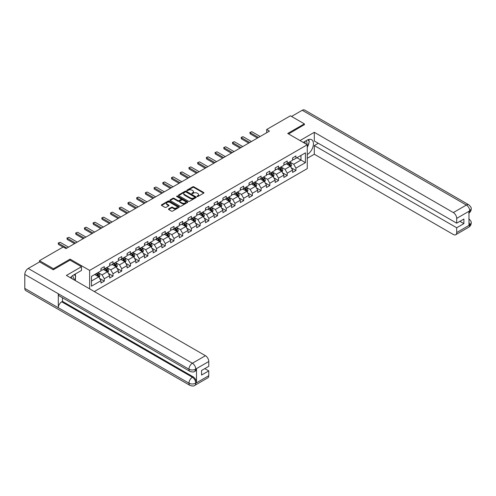 <?xml version="1.0" encoding="UTF-8"?>
<svg xmlns="http://www.w3.org/2000/svg" width="496" height="496" viewBox="0 0 496 496"><rect width="100%" height="100%" fill="white"/><g stroke="black" fill="none" stroke-linecap="round" stroke-linejoin="round"><path stroke-width="0.74" d="M197.123 196.503A0.546 0.316 0 0 0 197.892 196.503L203.713 193.136A0.775 0.446 0 0 0 203.943 192.82A0.775 0.446 0 0 0 203.713 192.504L193.849 186.812A0.775 0.446 0 0 0 192.752 186.812L186.93 190.173A0.546 0.316 0 0 0 187.699 190.613L188.455 190.179A2.48 1.432 0 0 1 191.958 190.179L192.783 190.656A2.48 1.432 0 0 1 193.508 191.667A2.48 1.432 0 0 1 192.783 192.677L192.026 193.111A0.546 0.316 0 0 0 192.795 193.558L193.552 193.124A2.48 1.432 0 0 1 197.055 193.124L197.879 193.595A2.48 1.432 0 0 1 198.605 194.612A2.48 1.432 0 0 1 197.879 195.622L197.123 196.056A0.546 0.316 0 0 0 197.123 196.503L197.123 196.056M168.696 208.897A0.775 0.446 0 0 0 168.466 209.213A0.775 0.446 0 0 0 168.696 209.529L171.461 211.129A0.775 0.446 0 0 0 172.558 211.129L179.025 207.39A0.775 0.446 0 0 0 179.254 207.074A0.775 0.446 0 0 0 179.025 206.758L169.161 201.066A0.775 0.446 0 0 0 168.063 201.066L161.597 204.798A0.775 0.446 0 0 0 161.367 205.115A0.775 0.446 0 0 0 161.597 205.431L164.939 207.359A0.775 0.446 0 0 0 166.036 207.359L168.801 205.766A0.775 0.446 0 0 0 169.031 205.449A0.775 0.446 0 0 0 168.801 205.133L167.146 204.172A2.071 1.197 0 0 1 166.538 203.329A2.071 1.197 0 0 1 167.822 202.219A2.071 1.197 0 0 1 170.078 202.48L176.57 206.231A2.071 1.197 0 0 1 177.177 207.074A2.071 1.197 0 0 1 175.9 208.184A2.071 1.197 0 0 1 173.643 207.923L172.558 207.297A0.775 0.446 0 0 0 171.461 207.297L168.696 208.897L168.696 209.529L171.461 207.942L171.461 207.297M70.085 260.158L70.085 259.129L53.444 268.733L39.488 260.673L39.488 261.962M70.085 259.129L89.627 270.407L307.272 144.751L307.272 168.609L94.314 291.555M304.37 124.831L304.37 123.864L287.73 133.467L307.272 144.751M304.37 123.864L290.414 115.804L266.681 129.506L266.681 132.73M39.488 260.673L63.215 246.971L66.005 248.583L269.471 131.118L266.681 129.506M188.505 201.283A0.775 0.446 0 0 0 189.602 201.283L196.069 197.551A0.775 0.446 0 0 0 196.298 197.234A0.775 0.446 0 0 0 196.069 196.918L186.205 191.227A0.775 0.446 0 0 0 185.107 191.227L178.641 194.959A0.775 0.446 0 0 0 178.417 195.275A0.775 0.446 0 0 0 178.641 195.591L188.505 201.283M176.967 196.614A0.546 0.316 0 0 1 177.518 196.695L177.518 196.05L187.55 201.841A0.775 0.446 0 0 1 187.773 202.157A0.775 0.446 0 0 1 187.55 202.473L181.083 206.206A0.775 0.446 0 0 1 179.986 206.206L170.122 200.508L172.887 198.927L172.887 198.282L170.122 199.876A0.775 0.446 0 0 0 169.892 200.192A0.775 0.446 0 0 0 170.122 200.508L170.122 199.876M172.887 198.927A0.775 0.446 0 0 1 173.984 198.927L173.984 198.282A0.775 0.446 0 0 0 172.887 198.282M173.984 198.282L177.983 200.589A0.775 0.446 0 0 0 179.081 200.589L180.916 199.528A0.775 0.446 0 0 0 181.145 199.212A0.775 0.446 0 0 0 180.916 198.896L176.75 196.49A0.546 0.316 0 0 1 177.518 196.05M89.627 288.846L89.627 270.407M99.646 278.423L104.309 281.114L104.309 278.758L109.672 275.664L109.672 278.02L113.02 276.086L113.02 273.73L118.383 270.636L118.383 272.986L121.731 271.052L121.731 268.702L127.094 265.608L127.094 267.958L130.442 266.023L130.442 263.674L135.805 260.58L135.805 262.93L139.153 260.995L139.153 258.645L144.51 255.545L144.51 257.901L147.864 255.967L147.864 253.617L153.221 250.517L153.221 252.873L156.575 250.939L156.575 248.583L161.932 245.489L161.932 247.845L165.286 245.911L165.286 243.555L170.643 240.461L170.643 242.817L173.991 240.882L173.991 238.526L179.354 235.433L179.354 237.789L182.702 235.854L182.702 233.498L188.065 230.404L188.065 232.754L191.413 230.826L191.413 228.47L196.776 225.376L196.776 227.726L200.124 225.792L200.124 223.442L205.487 220.348L205.487 222.698L208.835 220.763L208.835 218.414L214.198 215.32L214.198 217.67L217.546 215.735L217.546 213.385L222.909 210.285L222.909 212.641L226.257 210.707L226.257 208.357L231.613 205.257L231.613 207.613L234.968 205.679L234.968 203.323L240.324 200.229L240.324 202.585L243.679 200.651L243.679 198.295L249.035 195.201L249.035 197.557L252.39 195.622L252.39 193.266L257.746 190.173L257.746 192.529L261.101 190.594L261.101 188.238L266.457 185.144L266.457 187.494L269.805 185.56L269.805 183.21L275.168 180.116L275.168 182.466L278.516 180.532L278.516 178.182L283.879 175.088L283.879 177.438L287.227 175.503L287.227 173.154L292.59 170.06L292.59 172.41L295.938 170.475L295.938 168.125L305.431 162.645L305.431 152.842L300.967 155.422L300.967 160.065L305.431 162.645M104.309 281.114L100.961 283.049L100.961 280.693L91.469 286.173L91.469 276.371L100.961 270.89L100.961 268.541L104.309 266.606L104.309 268.956L109.672 265.862L109.672 263.512L113.02 261.578L113.02 263.928L118.383 260.834L118.383 258.484L121.731 256.55L121.731 258.9L127.094 255.806L127.094 253.456L130.442 251.522L130.442 253.871L135.805 250.778L135.805 248.422L139.153 246.487L139.153 248.843L144.51 245.749L144.51 243.393L147.864 241.459L147.864 243.815L153.221 240.721L153.221 238.365L156.575 236.431L156.575 238.787L161.932 235.693L161.932 233.337L165.286 231.403L165.286 233.759L170.643 230.659L170.643 228.309L173.991 226.374L173.991 228.73L179.354 225.63L179.354 223.281L182.702 221.346L182.702 223.696L188.065 220.602L188.065 218.252L191.413 216.318L191.413 218.668L196.776 215.574L196.776 213.224L200.124 211.29L200.124 213.64L205.487 210.546L205.487 208.19L208.835 206.262L208.835 208.611L214.198 205.518L214.198 203.162L217.546 201.227L217.546 203.583L222.909 200.489L222.909 198.133L226.257 196.199L226.257 198.555L231.613 195.461L231.613 193.105L234.968 191.171L234.968 193.527L240.324 190.433L240.324 188.077L243.679 186.143L243.679 188.499L249.035 185.399L249.035 183.049L252.39 181.114L252.39 183.47L257.746 180.37L257.746 178.021L261.101 176.086L261.101 178.436L266.457 175.342L266.457 172.992L269.805 171.058L269.805 173.408L275.168 170.314L275.168 167.964L278.516 166.03L278.516 168.38L283.879 165.286L283.879 162.93L287.227 160.995L287.227 163.351L292.59 160.258L292.59 157.902L295.938 155.967L295.938 158.323L305.431 152.842M103.416 269.477L107.44 271.796L102.077 274.889L98.059 272.571M100.961 269.601L102.077 270.246L104.309 268.956M102.077 274.889L104.309 278.758M107.44 271.796L109.672 275.664M112.127 264.449L116.145 266.767L110.788 269.861L106.764 267.542M109.672 264.573L110.788 265.217L113.02 263.928M110.788 269.861L113.02 273.73M116.145 266.767L118.383 270.636M120.838 259.414L124.856 261.739L119.499 264.833L115.475 262.514M118.383 259.544L119.499 260.189L121.731 258.9M119.499 264.833L121.731 268.702M124.856 261.739L127.094 265.608M129.549 254.386L133.567 256.711L128.21 259.805L124.186 257.48M127.094 254.516L128.21 255.161L130.442 253.871M128.21 259.805L130.442 263.674M133.567 256.711L135.805 260.58M138.26 249.358L142.278 251.683L136.921 254.777L132.897 252.452M135.805 249.488L136.921 250.133L139.153 248.843M136.921 254.777L139.153 258.645M142.278 251.683L144.51 255.545M146.971 244.33L150.989 246.648L145.632 249.748L141.608 247.423M144.51 244.46L145.632 245.105L147.864 243.815M145.632 249.748L147.864 253.617M150.989 246.648L153.221 250.517M155.682 239.301L159.7 241.62L154.337 244.714L150.319 242.395M153.221 239.432L154.337 240.076L156.575 238.787M154.337 244.714L156.575 248.583M159.7 241.62L161.932 245.489M164.387 234.273L168.411 236.592L163.048 239.686L159.03 237.367M161.932 234.403L163.048 235.048L165.286 233.759M163.048 239.686L165.286 243.555M168.411 236.592L170.643 240.461M173.098 229.245L177.122 231.564L171.759 234.658L167.741 232.339M170.643 229.375L171.759 230.02L173.991 228.73M171.759 234.658L173.991 238.526M177.122 231.564L179.354 235.433M181.809 224.217L185.833 226.536L180.47 229.629L176.452 227.311M179.354 224.341L180.47 224.986L182.702 223.696M180.47 229.629L182.702 233.498M185.833 226.536L188.065 230.404M190.52 219.189L194.544 221.507L189.181 224.601L185.163 222.282M188.065 219.313L189.181 219.957L191.413 218.668M189.181 224.601L191.413 228.47M194.544 221.507L196.776 225.376M199.231 214.154L203.255 216.479L197.892 219.573L193.874 217.254M196.776 214.284L197.892 214.929L200.124 213.64M197.892 219.573L200.124 223.442M203.255 216.479L205.487 220.348M207.942 209.126L211.959 211.451L206.603 214.545L202.579 212.22M205.487 209.256L206.603 209.901L208.835 208.611M206.603 214.545L208.835 218.414M211.959 211.451L214.198 215.32M216.653 204.098L220.67 206.423L215.314 209.517L211.29 207.192M214.198 204.228L215.314 204.873L217.546 203.583M215.314 209.517L217.546 213.385M220.67 206.423L222.909 210.285M225.364 199.07L229.381 201.388L224.025 204.488L220.001 202.163M222.909 199.2L224.025 199.845L226.257 198.555M224.025 204.488L226.257 208.357M229.381 201.388L231.613 205.257M234.075 194.041L238.092 196.36L232.736 199.454L228.712 197.135M231.613 194.172L232.736 194.816L234.968 193.527M232.736 199.454L234.968 203.323M238.092 196.36L240.324 200.229M242.786 189.013L246.803 191.332L241.44 194.426L237.423 192.107M240.324 189.143L241.44 189.788L243.679 188.499M241.44 194.426L243.679 198.295M246.803 191.332L249.035 195.201M251.497 183.985L255.514 186.304L250.151 189.398L246.134 187.079M249.035 184.115L250.151 184.754L252.39 183.47M250.151 189.398L252.39 193.266M255.514 186.304L257.746 190.173M260.202 178.957L264.225 181.276L258.862 184.369L254.845 182.051M257.746 179.081L258.862 179.726L261.101 178.436M258.862 184.369L261.101 188.238M264.225 181.276L266.457 185.144M268.913 173.922L272.936 176.247L267.573 179.341L263.556 177.022M266.457 174.053L267.573 174.697L269.805 173.408M267.573 179.341L269.805 183.21M272.936 176.247L275.168 180.116M277.624 168.894L281.647 171.219L276.284 174.313L272.267 171.994M275.168 169.024L276.284 169.669L278.516 168.38M276.284 174.313L278.516 178.182M281.647 171.219L283.879 175.088M286.335 163.866L290.358 166.191L284.995 169.285L280.978 166.96M283.879 163.996L284.995 164.641L287.227 163.351M284.995 169.285L287.227 173.154M290.358 166.191L292.59 170.06M296.943 157.74L300.967 160.065L293.706 164.257L289.683 161.932M292.59 158.968L293.706 159.613L295.938 158.323M293.706 164.257L295.938 168.125M53.444 268.733L53.444 269.7M91.469 281.015L98.729 276.824L94.705 274.505M98.729 276.824L100.961 280.693M291.276 167.784L295.938 170.475M282.565 172.813L287.227 175.503M273.854 177.841L278.516 180.532M265.143 182.869L269.805 185.56M256.438 187.897L261.101 190.594M247.727 192.932L252.39 195.622M239.016 197.96L243.679 200.651M230.305 202.988L234.968 205.679M221.594 208.016L226.257 210.707M212.883 213.044L217.546 215.735M204.172 218.073L208.835 220.763M195.461 223.101L200.124 225.792M186.75 228.129L191.413 230.826M178.039 233.157L182.702 235.854M169.334 238.192L173.991 240.882M160.623 243.22L165.286 245.911M151.912 248.248L156.575 250.939M143.201 253.276L147.864 255.967M134.49 258.304L139.153 260.995M125.779 263.333L130.442 266.023M117.068 268.361L121.731 271.052M108.357 273.389L113.02 276.086M197.34 196.577L197.879 196.267A2.48 1.432 0 0 0 198.605 195.257L198.605 194.612M193.508 191.667L193.508 192.312A2.48 1.432 0 0 1 192.783 193.322L192.243 193.632M203.713 192.504L203.713 193.136L193.849 187.457A0.775 0.446 0 0 0 192.752 187.457L187.147 190.693M196.069 196.918L196.069 197.551L186.205 191.871A0.775 0.446 0 0 0 185.107 191.871L178.653 195.598M194.699 197.458A0.546 0.316 0 0 0 194.699 197.017L186.043 192.014A0.546 0.316 0 0 0 185.275 192.014L184.481 192.473A2.48 1.432 0 0 0 183.749 193.483A2.48 1.432 0 0 0 184.481 194.5L190.396 197.916A2.48 1.432 0 0 0 193.905 197.916L194.699 197.458L194.699 198.102A0.546 0.316 0 0 0 194.86 197.879L194.86 197.234M183.749 193.483L183.749 194.128A2.48 1.432 0 0 0 184.481 195.145L184.481 194.5M194.699 198.102L193.905 198.561A2.48 1.432 0 0 1 190.396 198.561L184.481 195.145M173.984 198.927L177.983 201.233A0.775 0.446 0 0 0 179.081 201.233L180.916 200.173A0.775 0.446 0 0 0 181.145 199.857L181.145 199.212M177.518 196.695L187.538 202.48M182.137 202.988A2.071 1.197 0 0 0 184.394 203.248A2.071 1.197 0 0 0 185.678 202.139A2.071 1.197 0 0 0 185.07 201.295L182.782 199.975A0.775 0.446 0 0 0 181.685 199.975L179.85 201.035A0.775 0.446 0 0 0 179.62 201.351A0.775 0.446 0 0 0 179.85 201.667L182.137 202.988L182.137 203.633A2.071 1.197 0 0 0 184.394 203.893A2.071 1.197 0 0 0 185.678 202.783L185.678 202.139M179.62 201.351L179.62 201.996A0.775 0.446 0 0 0 179.85 202.312L179.85 201.667M182.137 203.633L179.85 202.312M177.177 207.074L177.177 207.719A2.071 1.197 0 0 1 175.9 208.828A2.071 1.197 0 0 1 173.643 208.568L172.558 207.942A0.775 0.446 0 0 0 171.461 207.942M166.538 203.329L166.538 203.974A2.071 1.197 0 0 0 167.146 204.817L167.146 204.172M168.801 205.133L168.801 205.766L167.146 204.817M179.025 206.758L179.025 207.39L169.161 201.711A0.775 0.446 0 0 0 168.063 201.711L161.609 205.437L161.597 204.798M290.799 166.954L291.462 165.28A2.096 1.209 -120 0 0 290.792 163.5L289.639 161.956M287.63 164.616L286.849 163.568M287.909 162.961L289.063 164.498A2.096 1.209 60 0 1 289.664 165.757L290.334 165.366A2.096 1.209 -120 0 0 289.732 164.108L288.579 162.57M288.058 162.874L289.335 164.579A1.066 0.614 60 0 1 289.528 164.908L290.334 165.366M258.472 137.466L250.145 132.655L250.145 133.815L249.835 132.482L251.819 131.688L260.146 136.499M257.467 138.043L250.145 133.815M251.819 131.688L249.835 132.482M306.764 144.46A5.134 2.964 120 0 0 306.007 140.808M305.127 143.511A3.515 2.027 120 0 0 304.408 141.744A3.515 2.027 120 0 0 304.395 141.738M307.966 139.736L309.337 141.689L307.272 147.008M73.148 279.335A5.134 2.964 120 0 0 72.472 275.745M71.511 278.392A3.515 2.027 120 0 0 71.151 276.948M74.319 274.573L75.721 276.57L74.375 280.042M307.272 154.585A8.885 5.127 120 0 0 312.988 146.748A8.885 5.127 120 0 0 311.606 139.698A8.885 5.127 120 0 0 307.16 140.139L303.223 142.414M307.272 158.292L314.309 154.231L314.309 145.557L456.692 227.763L456.692 232.562L469.811 224.924L468.974 225.308L468.974 211.451L469.731 210.85L456.692 218.383A4.737 2.734 -120 0 0 453.338 212.579L466.376 205.053L302.219 110.273L291.53 116.448M318.271 143.27L314.309 145.557M459.928 221.315L463.896 223.603L463.896 219.027L456.692 223.181L314.309 140.982L314.309 132.308L453.338 212.579M300.018 140.56L314.309 132.308M314.309 154.231L453.338 234.496A4.737 2.734 -120 0 0 455.712 234.732A4.737 2.734 -120 0 0 456.692 232.562M302.219 110.273A4.855 2.802 -60 0 1 304.649 110.031L468.807 204.811A4.855 2.802 -60 0 0 466.376 205.053A4.737 2.734 60 0 1 469.731 210.85M456.692 223.181L456.692 218.383M463.896 223.603L456.692 227.763M304.37 124.632L288.567 133.951M307.272 147.269A8.885 5.127 120 0 0 308.89 142.848M309.033 141.255A8.885 5.127 120 0 0 308.81 139.444M468.974 221.997L469.731 224.874M468.807 218.835C470.71 220.546 471.51 221.917 471.2 222.94L469.817 224.917M468.807 204.811C470.71 206.51 471.51 207.892 471.2 208.952L469.811 210.899M81.474 266.736L66.396 275.441L205.431 355.706A4.737 2.734 60 0 1 208.779 361.51L195.74 369.036L194.761 371.368C193.967 372.174 192.367 372.174 189.962 371.374L59.309 295.938A4.855 2.802 -60 0 1 58.299 293.75L24.8 274.406A4.855 2.802 -60 0 1 28.235 268.46L39.599 261.9L53.277 269.799L70.029 260.127L81.474 266.736L81.474 270.444L73.544 275.02A8.885 5.127 120 0 0 70.432 277.766M75.194 280.513L77.06 281.598M75.386 280.401L75.386 277.425M75.386 276.092L75.386 273.953M208.779 361.51L208.779 366.315L201.574 370.475L201.574 375.05L208.779 370.89L208.779 375.695A4.737 2.734 60 0 1 207.799 377.865L194.761 385.392A4.737 2.734 -120 0 0 195.74 383.222L208.779 375.695M194.761 385.392C194.004 386.192 192.405 386.198 189.962 385.398L25.804 290.619A4.855 2.802 -60 0 1 24.8 288.399L58.299 307.737A4.855 2.802 -60 0 1 61.733 301.822L192.392 377.258L193.142 376.824A4.737 2.734 60 0 1 196.497 382.627L196.497 368.764A4.737 2.734 60 0 1 195.517 370.934L194.761 371.368M24.8 274.406L24.8 288.399M189.962 371.374A4.855 2.802 -60 0 1 188.957 369.185L58.299 293.75L58.299 307.737L188.957 383.172C191.183 384.251 193.421 384.251 195.66 383.172L195.74 383.222M208.779 370.89L204.817 368.602M62.49 297.774L62.49 301.388L193.142 376.824M62.49 301.388L61.733 301.822M28.235 268.46L192.392 363.233A4.855 2.802 -60 0 0 188.957 369.185C191.196 370.258 193.428 370.245 195.653 369.154M282.088 171.982L282.751 170.308A2.096 1.209 -120 0 0 282.081 168.528L280.928 166.991M278.919 169.644L278.138 168.603M279.198 167.989L280.352 169.527A2.096 1.209 60 0 1 280.953 170.785L281.623 170.395A2.096 1.209 -120 0 0 281.021 169.136L279.868 167.598M279.347 167.902L280.624 169.607A1.066 0.614 60 0 1 280.817 169.936L281.623 170.395M273.377 177.01L274.04 175.336A2.096 1.209 -120 0 0 273.37 173.557L272.217 172.019M270.208 174.673L269.427 173.631M270.487 173.017L271.641 174.555A2.096 1.209 60 0 1 272.242 175.813L272.912 175.429A2.096 1.209 -120 0 0 272.31 174.17L271.157 172.627M270.636 172.93L271.913 174.642A1.066 0.614 60 0 1 272.106 174.964L272.912 175.429M249.761 142.495L241.434 137.683L241.434 138.843L241.124 137.51L241.961 137.026L243.108 136.716L251.441 141.527M248.756 143.077L241.434 138.843M243.108 136.716L241.124 137.51M241.05 147.523L232.723 142.712L232.723 143.877L232.413 142.538L233.25 142.054L234.397 141.744L242.73 146.556M240.045 148.106L232.723 143.877M234.397 141.744L232.413 142.538M264.666 182.038L265.329 180.364A2.096 1.209 -120 0 0 264.659 178.585L263.512 177.047M261.504 179.701L260.716 178.659M261.776 178.045L262.93 179.583A2.096 1.209 60 0 1 263.531 180.842L264.201 180.457A2.096 1.209 -120 0 0 263.599 179.199L262.446 177.661M261.925 177.959L263.202 179.67A1.066 0.614 60 0 1 263.395 179.992L264.201 180.457M255.955 187.066L256.618 185.392A2.096 1.209 -120 0 0 255.955 183.613L254.801 182.075M252.793 184.729L252.005 183.687M253.065 183.074L254.219 184.611A2.096 1.209 60 0 1 254.82 185.87L255.49 185.485A2.096 1.209 -120 0 0 254.888 184.227L253.741 182.689M253.214 182.993L254.491 184.698A1.066 0.614 60 0 1 254.684 185.02L255.49 185.485M247.244 192.095L247.907 190.427A2.096 1.209 -120 0 0 247.244 188.641L246.09 187.104M244.082 189.763L243.294 188.716M244.361 188.102L245.508 189.639A2.096 1.209 60 0 1 246.109 190.898L246.779 190.514A2.096 1.209 -120 0 0 246.183 189.255L245.03 187.717M244.503 188.021L245.78 189.726A1.066 0.614 60 0 1 245.979 190.049L246.779 190.514M232.345 152.551L224.012 147.74L224.012 148.905L223.702 147.566L225.686 146.773L234.019 151.584M231.334 153.134L224.012 148.905M225.686 146.773L223.702 147.566M223.634 157.579L215.301 152.774L215.301 153.934L214.991 152.594L216.975 151.807L225.308 156.612M222.63 158.162L215.301 153.934M216.975 151.807L214.991 152.594M214.923 162.607L206.59 157.802L206.59 158.962L206.286 157.623L207.123 157.139L208.264 156.835L216.597 161.64M213.919 163.19L206.59 158.962M208.264 156.835L206.286 157.623M238.533 197.129L239.196 195.455A2.096 1.209 -120 0 0 238.533 193.669L237.379 192.132M235.371 194.792L234.589 193.744M235.65 193.13L236.803 194.668A2.096 1.209 60 0 1 237.398 195.926L238.068 195.542A2.096 1.209 -120 0 0 237.472 194.283L236.319 192.746M235.792 193.049L237.069 194.754A1.066 0.614 60 0 1 237.268 195.077L238.068 195.542M206.212 167.642L197.879 162.831L197.879 163.99L197.575 162.651L199.553 161.863L207.886 166.675M205.208 168.218L197.879 163.99M199.553 161.863L197.575 162.651M229.822 202.157L230.491 200.483A2.096 1.209 -120 0 0 229.822 198.698L228.668 197.16M226.66 199.82L225.878 198.772M226.939 198.158L228.092 199.702A2.096 1.209 60 0 1 228.687 200.961L229.357 200.57A2.096 1.209 -120 0 0 228.761 199.311L227.608 197.774M227.081 198.078L228.358 199.783A1.066 0.614 60 0 1 228.557 200.105L229.357 200.57M197.501 172.67L189.168 167.859L189.168 169.018L188.864 167.679L190.842 166.892L199.175 171.703M196.497 173.247L189.168 169.018M190.842 166.892L188.864 167.679M221.111 207.185L221.78 205.511A2.096 1.209 -120 0 0 221.111 203.726L219.957 202.188M217.949 204.848L217.167 203.8M218.228 203.193L219.381 204.73A2.096 1.209 60 0 1 219.976 205.989L220.646 205.598A2.096 1.209 -120 0 0 220.05 204.34L218.897 202.802M218.37 203.106L219.654 204.811A1.066 0.614 60 0 1 219.846 205.133L220.646 205.598M188.79 177.698L180.457 172.887L180.457 174.046L180.153 172.707L180.99 172.224L182.137 171.92L190.464 176.731M187.786 178.275L180.457 174.046M182.137 171.92L180.153 172.707M212.406 212.214L213.069 210.54A2.096 1.209 -120 0 0 212.4 208.76L211.246 207.216M209.238 209.876L208.456 208.828M209.517 208.221L210.67 209.758A2.096 1.209 60 0 1 211.265 211.017L211.935 210.626A2.096 1.209 -120 0 0 211.339 209.368L210.186 207.83M209.659 208.134L210.943 209.839A1.066 0.614 60 0 1 211.135 210.168L211.935 210.626M180.079 182.726L171.746 177.915L171.746 179.075L171.442 177.742L172.279 177.258L173.426 176.948L181.753 181.759M179.075 183.303L171.746 179.075M173.426 176.948L171.442 177.742M203.695 217.242L204.358 215.568A2.096 1.209 -120 0 0 203.689 213.788L202.535 212.251M200.527 214.904L199.745 213.863M200.806 213.249L201.959 214.787A2.096 1.209 60 0 1 202.56 216.045L203.23 215.661A2.096 1.209 -120 0 0 202.628 214.402L201.475 212.858M200.954 213.162L202.232 214.867A1.066 0.614 60 0 1 202.424 215.196L203.23 215.661M171.368 187.755L163.041 182.943L163.041 184.103L162.731 182.77L163.568 182.286L164.715 181.976L173.042 186.787M170.364 188.337L163.041 184.103M164.715 181.976L162.731 182.77M194.984 222.27L195.647 220.596A2.096 1.209 -120 0 0 194.978 218.817L193.824 217.279M191.816 219.933L191.034 218.891M192.095 218.277L193.248 219.815A2.096 1.209 60 0 1 193.849 221.073L194.519 220.689A2.096 1.209 -120 0 0 193.917 219.43L192.764 217.887M192.243 218.19L193.521 219.902A1.066 0.614 60 0 1 193.713 220.224L194.519 220.689M162.657 192.783L154.33 187.972L154.33 189.137L154.02 187.798L156.004 187.004L164.331 191.816M161.653 193.366L154.33 189.137M156.004 187.004L154.02 187.798M186.273 227.298L186.936 225.624A2.096 1.209 -120 0 0 186.267 223.845L185.113 222.307M183.105 224.961L182.323 223.919M183.384 223.305L184.537 224.843A2.096 1.209 60 0 1 185.138 226.102L185.808 225.717A2.096 1.209 -120 0 0 185.206 224.459L184.053 222.921M183.532 223.219L184.81 224.93A1.066 0.614 60 0 1 185.002 225.252L185.808 225.717M153.946 197.811L145.619 193L145.619 194.165L145.309 192.826L146.146 192.343L147.293 192.039L155.626 196.844M152.942 198.394L145.619 194.165M147.293 192.039L145.309 192.826M177.562 232.326L178.225 230.652A2.096 1.209 -120 0 0 177.556 228.873L176.409 227.335M174.394 229.989L173.612 228.947M174.673 228.334L175.826 229.871A2.096 1.209 60 0 1 176.427 231.13L177.097 230.745A2.096 1.209 -120 0 0 176.495 229.487L175.342 227.949M174.821 228.253L176.099 229.958A1.066 0.614 60 0 1 176.291 230.28L177.097 230.745M145.235 202.839L136.908 198.034L136.908 199.194L136.598 197.854L137.435 197.371L138.582 197.067L146.915 201.872M144.231 203.422L136.908 199.194M138.582 197.067L136.598 197.854M168.851 237.355L169.514 235.687A2.096 1.209 -120 0 0 168.845 233.901L167.698 232.364M165.689 235.023L164.901 233.976M165.962 233.362L167.115 234.899A2.096 1.209 60 0 1 167.716 236.158L168.386 235.774A2.096 1.209 -120 0 0 167.784 234.515L166.631 232.977M166.11 233.281L167.388 234.986A1.066 0.614 60 0 1 167.58 235.309L168.386 235.774M136.53 207.867L128.197 203.062L128.197 204.222L127.887 202.883L128.724 202.399L129.871 202.095L138.204 206.9M135.52 208.45L128.197 204.222M129.871 202.095L127.887 202.883M160.14 242.389L160.803 240.715A2.096 1.209 -120 0 0 160.14 238.929L158.987 237.392M156.978 240.052L156.19 239.004M157.257 238.39L158.404 239.928A2.096 1.209 60 0 1 159.005 241.186L159.675 240.802A2.096 1.209 -120 0 0 159.073 239.543L157.926 238.006M157.399 238.309L158.677 240.014A1.066 0.614 60 0 1 158.869 240.337L159.675 240.802M127.819 212.902L119.486 208.091L119.486 209.25L119.176 207.911L121.16 207.123L129.493 211.935M126.815 213.478L119.486 209.25M121.16 207.123L119.176 207.911M151.429 247.417L152.092 245.743A2.096 1.209 -120 0 0 151.429 243.958L150.276 242.42M148.267 245.08L147.486 244.032M148.546 243.418L149.693 244.962A2.096 1.209 60 0 1 150.294 246.221L150.964 245.83A2.096 1.209 -120 0 0 150.369 244.571L149.215 243.034M148.688 243.338L149.966 245.043A1.066 0.614 60 0 1 150.164 245.365L150.964 245.83M119.108 217.93L110.775 213.119L110.775 214.278L110.472 212.939L112.449 212.152L120.782 216.963M118.104 218.507L110.775 214.278M112.449 212.152L110.472 212.939M142.718 252.445L143.381 250.771A2.096 1.209 -120 0 0 142.718 248.992L141.565 247.448M139.556 250.108L138.775 249.06M139.835 248.453L140.988 249.99A2.096 1.209 60 0 1 141.583 251.249L142.253 250.858A2.096 1.209 -120 0 0 141.658 249.6L140.504 248.062M139.977 248.366L141.255 250.071A1.066 0.614 60 0 1 141.453 250.393L142.253 250.858M110.397 222.958L102.064 218.147L102.064 219.306L101.761 217.967L102.598 217.484L103.738 217.18L112.071 221.991M109.393 223.535L102.064 219.306M103.738 217.18L101.761 217.967M134.007 257.474L134.676 255.8A2.096 1.209 -120 0 0 134.007 254.02L132.854 252.483M130.845 255.136L130.064 254.088M131.124 253.481L132.277 255.018A2.096 1.209 60 0 1 132.872 256.277L133.542 255.886A2.096 1.209 -120 0 0 132.947 254.628L131.793 253.09M131.266 253.394L132.55 255.099A1.066 0.614 60 0 1 132.742 255.428L133.542 255.886M101.686 227.986L93.353 223.175L93.353 224.335L93.05 223.002L93.887 222.518L95.027 222.208L103.36 227.019M100.682 228.569L93.353 224.335M95.027 222.208L93.05 223.002M125.302 262.502L125.965 260.828A2.096 1.209 -120 0 0 125.296 259.048L124.143 257.511M122.134 260.164L121.353 259.123M122.413 258.509L123.566 260.047A2.096 1.209 60 0 1 124.161 261.305L124.831 260.921A2.096 1.209 -120 0 0 124.236 259.662L123.082 258.118M122.555 258.422L123.839 260.127A1.066 0.614 60 0 1 124.031 260.456L124.831 260.921M92.975 233.015L84.642 228.203L84.642 229.363L84.339 228.03L85.176 227.546L86.323 227.236L94.649 232.047M91.971 233.597L84.642 229.363M86.323 227.236L84.339 228.03M116.591 267.53L117.254 265.856A2.096 1.209 -120 0 0 116.585 264.077L115.432 262.539M113.423 265.193L112.642 264.151M113.702 263.537L114.855 265.075A2.096 1.209 60 0 1 115.45 266.333L116.126 265.949A2.096 1.209 -120 0 0 115.525 264.69L114.371 263.153M113.851 263.45L115.128 265.162A1.066 0.614 60 0 1 115.32 265.484L116.126 265.949M84.264 238.043L75.938 233.232L75.938 234.397L75.628 233.058L77.612 232.264L85.938 237.076M83.26 238.626L75.938 234.397M77.612 232.264L75.628 233.058M107.88 272.558L108.543 270.884A2.096 1.209 -120 0 0 107.874 269.105L106.721 267.567M104.712 270.221L103.931 269.179M104.991 268.565L106.144 270.103A2.096 1.209 60 0 1 106.745 271.362L107.415 270.977A2.096 1.209 -120 0 0 106.814 269.719L105.66 268.181M105.14 268.479L106.417 270.19A1.066 0.614 60 0 1 106.609 270.512L107.415 270.977M75.553 243.071L67.227 238.266L67.227 239.425L66.917 238.086L68.901 237.299L77.227 242.104M74.549 243.654L67.227 239.425M68.901 237.299L66.917 238.086M99.169 277.586L99.832 275.912A2.096 1.209 -120 0 0 99.163 274.133L98.01 272.595M96.001 275.249L95.22 274.207M96.28 273.594L97.433 275.131A2.096 1.209 60 0 1 98.034 276.39L98.704 276.005A2.096 1.209 -120 0 0 98.103 274.747L96.949 273.209M96.429 273.513L97.706 275.218A1.066 0.614 60 0 1 97.898 275.54L98.704 276.005M66.842 248.099L58.516 243.294L58.516 244.454L58.206 243.114L59.043 242.631L60.19 242.327L68.522 247.132M63.048 247.07L58.516 244.454M60.19 242.327L58.206 243.114M197.879 196.267L197.879 195.622M192.026 193.558L192.026 193.111M192.783 193.322L192.783 192.677M186.93 190.613L186.93 190.173M192.752 187.457L192.752 186.812M193.849 187.457L193.849 186.812M178.641 195.591L178.641 194.959M185.107 191.871L185.107 191.227M186.205 191.871L186.205 191.227M190.396 198.561L190.396 197.916M193.905 198.561L193.905 197.916M177.983 201.233L177.983 200.589M179.081 201.233L179.081 200.589M180.916 200.173L180.916 199.528M187.55 202.473L187.55 201.841M172.558 207.942L172.558 207.297M173.643 208.568L173.643 207.923M168.063 201.711L168.063 201.066M169.161 201.711L169.161 201.066M290.148 166.067L291.45 165.317M289.732 164.108L290.792 163.5M288.244 164.97L289.063 164.498M471.2 222.958C471.144 224.812 470.332 226.232 468.745 227.205A4.737 2.734 -120 0 0 469.731 225.035M468.974 213.026L469.731 211.011M196.497 382.627L195.66 383.172M195.74 369.198L196.497 368.764M195.74 369.036A4.737 2.734 60 0 0 192.392 363.233L205.431 355.706M189.962 385.398A4.855 2.802 -60 0 1 188.957 383.172A4.855 2.802 -60 0 1 192.392 377.258C194.407 378.609 195.523 380.544 195.74 383.061M281.437 171.095L282.739 170.351M281.021 169.136L282.081 168.528M279.533 169.998L280.352 169.527M272.726 176.13L274.028 175.379M272.31 174.17L273.37 173.557M270.822 175.026L271.641 174.555M264.021 181.158L265.317 180.408M263.599 179.199L264.659 178.585M262.111 180.054L262.93 179.583M255.31 186.186L256.606 185.436M254.888 184.227L255.955 183.613M253.4 185.082L254.219 184.611M246.599 191.214L247.895 190.464M246.183 189.255L247.244 188.641M244.689 190.117L245.508 189.639M237.888 196.242L239.184 195.492M237.472 194.283L238.533 193.669M235.984 195.145L236.803 194.668M229.177 201.271L230.473 200.52M228.761 199.311L229.822 198.698M227.273 200.173L228.092 199.702M220.466 206.299L221.762 205.549M220.05 204.34L221.111 203.726M218.562 205.201L219.381 204.73M211.755 211.327L213.051 210.583M211.339 209.368L212.4 208.76M209.851 210.23L210.67 209.758M203.044 216.361L204.346 215.611M202.628 214.402L203.689 213.788M201.14 215.258L201.959 214.787M194.333 221.39L195.635 220.639M193.917 219.43L194.978 218.817M192.429 220.286L193.248 219.815M185.622 226.418L186.924 225.668M185.206 224.459L186.267 223.845M183.718 225.314L184.537 224.843M176.911 231.446L178.213 230.696M176.495 229.487L177.556 228.873M175.007 230.342L175.826 229.871M168.206 236.474L169.502 235.724M167.784 234.515L168.845 233.901M166.296 235.377L167.115 234.899M159.495 241.502L160.791 240.752M159.073 239.543L160.14 238.929M157.585 240.405L158.404 239.928M150.784 246.531L152.08 245.78M150.369 244.571L151.429 243.958M148.874 245.433L149.693 244.962M142.073 251.559L143.369 250.809M141.658 249.6L142.718 248.992M140.17 250.461L140.988 249.99M133.362 256.587L134.658 255.843M132.947 254.628L134.007 254.02M131.459 255.49L132.277 255.018M124.651 261.621L125.947 260.871M124.236 259.662L125.296 259.048M122.748 260.518L123.566 260.047M115.94 266.65L117.242 265.899M115.525 264.69L116.585 264.077M114.037 265.546L114.855 265.075M107.229 271.678L108.531 270.928M106.814 269.719L107.874 269.105M105.326 270.574L106.144 270.103M98.518 276.706L99.82 275.956M98.103 274.747L99.163 274.133M96.615 275.602L97.433 275.131M455.712 234.732L468.745 227.205M471.2 208.971C471.138 210.806 470.32 212.214 468.745 213.181"/></g></svg>
